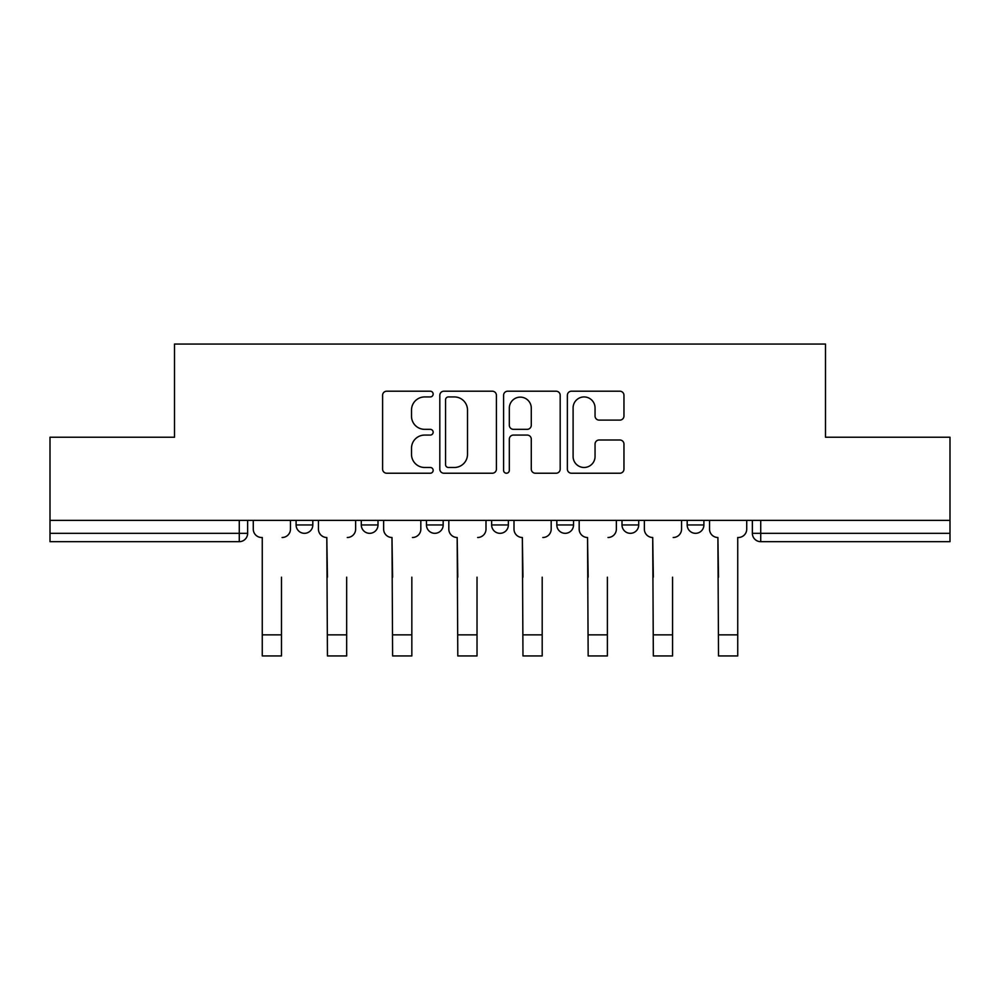 <?xml version="1.0" encoding="UTF-8"?>
<svg xmlns="http://www.w3.org/2000/svg" width="1000" height="1000" viewBox="0 0 1000 1000"><rect width="100%" height="100%" fill="white"/><g stroke="black" fill="none" stroke-linecap="round" stroke-linejoin="round"><path stroke-width="1.5" d="M433.15 394.062A2.875 2.875 0 0 0 430.275 391.2L386.7 391.2A4.1 4.1 0 0 0 382.6 395.3L382.6 469.125A4.1 4.1 0 0 0 386.7 473.225L430.275 473.225A2.875 2.875 0 0 0 433.15 470.35A2.875 2.875 0 0 0 430.275 467.475L424.637 467.475A13.125 13.125 0 0 1 411.512 454.35L411.512 448.2A13.125 13.125 0 0 1 424.637 435.075L430.275 435.075A2.875 2.875 0 0 0 433.15 432.212A2.875 2.875 0 0 0 430.275 429.338L424.637 429.338A13.125 13.125 0 0 1 411.512 416.213L411.512 410.062A13.125 13.125 0 0 1 424.637 396.938L430.275 396.938A2.875 2.875 0 0 0 433.15 394.062M687.188 520.375L687.188 524.963L703.9 524.963A8.363 8.363 0 0 1 695.537 533.325A8.363 8.363 0 0 1 687.188 524.963L687.188 520.375M622 520.375L622 524.963L638.713 524.963A8.363 8.363 0 0 1 630.363 533.325A8.363 8.363 0 0 1 622 524.963L622 520.375M491.637 520.375L491.637 524.963L508.363 524.963A8.363 8.363 0 0 1 500 533.325A8.363 8.363 0 0 1 491.637 524.963L491.637 520.375M619.862 420.112A4.1 4.1 0 0 0 623.962 416.012L623.962 395.3A4.1 4.1 0 0 0 619.862 391.2L571.462 391.2A4.1 4.1 0 0 0 567.362 395.3L567.362 469.125A4.1 4.1 0 0 0 571.462 473.225L619.862 473.225A4.1 4.1 0 0 0 623.962 469.125L623.962 444.1A4.1 4.1 0 0 0 619.862 440L599.15 440A4.1 4.1 0 0 0 595.05 444.1L595.05 456.512A10.975 10.975 0 0 1 584.075 467.475A10.975 10.975 0 0 1 573.1 456.512L573.1 407.912A10.975 10.975 0 0 1 584.075 396.938A10.975 10.975 0 0 1 595.05 407.912L595.05 416.012A4.1 4.1 0 0 0 599.15 420.112L619.862 420.112M50 520.375L50 437.225L174.513 437.225L174.513 344.05L825.487 344.05L825.487 437.225L950 437.225L950 520.375L50 520.375L50 533.325L247.638 533.325L247.638 520.375L247.638 533.325A8.363 8.363 0 0 1 239.275 541.675L50 541.675L50 533.325M496.413 395.3A4.1 4.1 0 0 0 492.312 391.2L443.913 391.2A4.1 4.1 0 0 0 439.812 395.3L439.812 469.125A4.1 4.1 0 0 0 443.913 473.225L492.312 473.225A4.1 4.1 0 0 0 496.413 469.125L496.413 395.3M507.688 391.2L556.087 391.2A4.1 4.1 0 0 1 560.188 395.3L560.188 469.125A4.1 4.1 0 0 1 556.087 473.225L535.375 473.225A4.1 4.1 0 0 1 531.275 469.125L531.275 439.175A4.1 4.1 0 0 0 527.175 435.075L513.438 435.075A4.1 4.1 0 0 0 509.325 439.175L509.325 470.35A2.875 2.875 0 0 1 506.463 473.225A2.875 2.875 0 0 1 503.587 470.35L503.587 395.3A4.1 4.1 0 0 1 507.688 391.2M752.362 520.375L752.362 533.325L950 533.325L950 541.675L760.725 541.675A8.363 8.363 0 0 1 752.362 533.325M950 520.375L950 533.325M703.9 520.375L703.9 524.963L703.9 520.375M638.713 524.963L638.713 520.375L638.713 524.963A8.363 8.363 0 0 1 630.363 533.325M573.538 520.375L573.538 524.963A8.363 8.363 0 0 1 565.175 533.325A8.363 8.363 0 0 1 556.825 524.963A8.363 8.363 0 0 0 565.175 533.325A8.363 8.363 0 0 0 573.538 524.963L573.538 520.375M556.825 520.375L556.825 524.963L573.538 524.963M508.363 520.375L508.363 524.963M443.175 520.375L443.175 524.963A8.363 8.363 0 0 1 434.825 533.325A8.363 8.363 0 0 1 426.463 524.963A8.363 8.363 0 0 0 434.825 533.325A8.363 8.363 0 0 0 443.175 524.963L426.463 524.963L426.463 520.375M361.287 520.375L361.287 524.963L378 524.963L378 520.375L378 524.963A8.363 8.363 0 0 1 369.637 533.325A8.363 8.363 0 0 1 361.287 524.963A8.363 8.363 0 0 0 369.637 533.325M296.1 520.375L296.1 524.963L312.812 524.963L312.812 520.375L312.812 524.963A8.363 8.363 0 0 1 304.462 533.325A8.363 8.363 0 0 1 296.1 524.963A8.363 8.363 0 0 0 304.462 533.325M239.275 520.375L239.275 541.675A8.363 8.363 0 0 0 247.638 533.325M448.425 396.938A2.875 2.875 0 0 0 445.55 399.812L445.55 464.613A2.875 2.875 0 0 0 448.425 467.475L454.375 467.475A13.125 13.125 0 0 0 467.5 454.35L467.5 410.062A13.125 13.125 0 0 0 454.375 396.938L448.425 396.938M531.275 408.113A10.975 10.975 0 0 0 520.3 397.137A10.975 10.975 0 0 0 509.325 408.113L509.325 425.238A4.1 4.1 0 0 0 513.438 429.338L527.175 429.338A4.1 4.1 0 0 0 531.275 425.238L531.275 408.113M253.275 529.138L253.275 520.375L253.275 529.138A8.363 8.363 0 0 0 261.625 537.5L262.262 537.5L262.262 577.188M261.625 537.5L262.262 537.5L262.262 655.95L281.475 655.95L281.475 577.188M290.462 529.138L290.462 520.375L290.462 529.138A8.363 8.363 0 0 1 282.1 537.5M318.45 529.138L318.45 520.375L318.45 529.138A8.363 8.363 0 0 0 326.812 537.5L327.438 577.188M326.812 537.5L327.438 655.95L346.662 655.95L346.662 577.188M355.637 529.138L355.637 520.375L355.637 529.138A8.363 8.363 0 0 1 347.287 537.5M383.638 529.138L383.638 520.375L383.638 529.138A8.363 8.363 0 0 0 391.987 537.5L392.612 577.188M391.987 537.5L392.612 655.95L411.838 655.95L411.838 577.188M420.825 529.138L420.825 520.375L420.825 529.138A8.363 8.363 0 0 1 412.463 537.5M448.812 529.138L448.812 520.375L448.812 529.138A8.363 8.363 0 0 0 457.175 537.5L457.8 577.188M457.175 537.5L457.8 655.95L477.025 655.95L477.025 577.188M486 529.138L486 520.375L486 529.138A8.363 8.363 0 0 1 477.65 537.5M514 529.138L514 520.375L514 529.138A8.363 8.363 0 0 0 522.35 537.5L522.975 577.188M522.35 537.5L522.975 655.95L542.2 655.95L542.2 577.188M551.188 529.138L551.188 520.375L551.188 529.138A8.363 8.363 0 0 1 542.825 537.5M579.175 529.138L579.175 520.375L579.175 529.138A8.363 8.363 0 0 0 587.537 537.5L588.162 577.188M587.537 537.5L588.162 655.95L607.388 655.95L607.388 577.188M616.362 529.138L616.362 520.375L616.362 529.138A8.363 8.363 0 0 1 608.013 537.5M644.362 529.138L644.362 520.375L644.362 529.138A8.363 8.363 0 0 0 652.712 537.5L653.337 577.188M652.712 537.5L653.337 655.95L672.562 655.95L672.562 577.188M681.55 529.138L681.55 520.375L681.55 529.138A8.363 8.363 0 0 1 673.188 537.5M709.538 529.138L709.538 520.375L709.538 529.138A8.363 8.363 0 0 0 717.9 537.5L718.525 577.188M717.9 537.5L718.525 655.95L737.738 655.95L737.738 537.5L738.375 537.5L737.738 537.5L737.738 577.188M746.725 529.138L746.725 520.375L746.725 529.138A8.363 8.363 0 0 1 738.375 537.5M760.725 520.375L760.725 541.675M281.475 634.85L262.262 634.85M346.662 634.85L327.438 634.85M411.838 634.85L392.612 634.85M477.025 634.85L457.8 634.85M542.2 634.85L522.975 634.85M607.388 634.85L588.162 634.85M672.562 634.85L653.337 634.85M737.738 634.85L718.525 634.85"/></g></svg>
